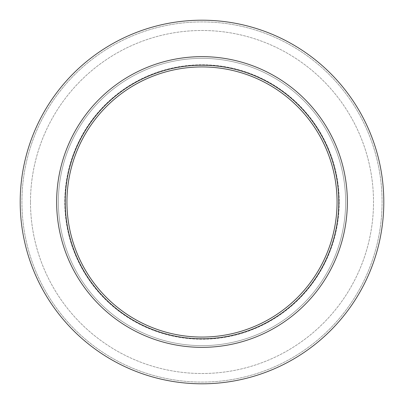 <?xml version="1.0" encoding="UTF-8"?>
<svg xmlns="http://www.w3.org/2000/svg" width="404" height="404" viewBox="0 0 404 404"><rect width="100%" height="100%" fill="white"/><g stroke="black" fill="none" stroke-linecap="round" stroke-linejoin="round"><path stroke-width="0.3" stroke-dasharray="2.02 1.52" d="M383.8 202A181.8 181.8 0 0 0 202 20.2A181.8 181.8 0 0 0 20.2 202A181.8 181.8 0 0 0 202 383.8A181.8 181.8 0 0 0 383.8 202A181.8 181.8 0 0 0 202 20.2A181.8 181.8 0 0 0 20.2 202A181.8 181.8 0 0 0 202 383.8A181.8 181.8 0 0 0 383.8 202A181.8 181.8 0 0 0 202 20.2A181.8 181.8 0 0 0 20.2 202A181.8 181.8 0 0 0 202 383.8A181.8 181.8 0 0 0 383.8 202M347.354 202A145.354 145.354 0 0 0 202 56.646A145.354 145.354 0 0 0 56.646 202A145.354 145.354 0 0 0 202 347.354A145.354 145.354 0 0 0 347.354 202A145.354 145.354 0 0 0 202 56.646A145.354 145.354 0 0 0 56.646 202A145.354 145.354 0 0 0 202 347.354A145.354 145.354 0 0 0 347.354 202A145.354 145.354 0 0 0 202 56.646A145.354 145.354 0 0 0 56.646 202A145.354 145.354 0 0 0 202 347.354A145.354 145.354 0 0 0 347.354 202M338.779 202A136.779 136.779 0 0 0 202 65.221A136.779 136.779 0 0 0 65.221 202A136.779 136.779 0 0 0 202 338.779A136.779 136.779 0 0 0 338.779 202A136.779 136.779 0 0 0 202 65.221A136.779 136.779 0 0 0 65.221 202A136.779 136.779 0 0 0 202 338.779A136.779 136.779 0 0 0 338.779 202A136.779 136.779 0 0 0 202 65.221A136.779 136.779 0 0 0 65.221 202A136.779 136.779 0 0 0 202 338.779A136.779 136.779 0 0 0 338.779 202M66.938 202A135.062 135.062 0 0 0 202 337.062A135.062 135.062 0 0 0 337.062 202A135.062 135.062 0 0 0 202 66.938A135.062 135.062 0 0 0 66.938 202A135.062 135.062 0 0 0 202 337.062A135.062 135.062 0 0 0 337.062 202A135.062 135.062 0 0 0 202 66.938A135.062 135.062 0 0 0 66.938 202A135.062 135.062 0 0 0 202 337.062A135.062 135.062 0 0 0 337.062 202A135.062 135.062 0 0 0 202 66.938A135.062 135.062 0 0 0 66.938 202M58.363 202A143.637 143.637 0 0 0 202 345.637A143.637 143.637 0 0 0 345.637 202A143.637 143.637 0 0 0 202 58.363A143.637 143.637 0 0 0 58.363 202A143.637 143.637 0 0 0 202 345.637A143.637 143.637 0 0 0 345.637 202A143.637 143.637 0 0 0 202 58.363A143.637 143.637 0 0 0 58.363 202A143.637 143.637 0 0 0 202 345.637A143.637 143.637 0 0 0 345.637 202A143.637 143.637 0 0 0 202 58.363A143.637 143.637 0 0 0 58.363 202A143.637 143.637 0 0 0 202 345.637A143.637 143.637 0 0 0 345.637 202A143.637 143.637 0 0 0 202 58.363A143.637 143.637 0 0 0 58.363 202A143.637 143.637 0 0 1 202 58.363A143.637 143.637 0 0 1 345.637 202A143.637 143.637 0 0 1 202 345.637A143.637 143.637 0 0 1 58.363 202A143.637 143.637 0 0 1 202 58.363A143.637 143.637 0 0 1 345.637 202A143.637 143.637 0 0 1 202 345.637A143.637 143.637 0 0 1 58.363 202A143.637 143.637 0 0 1 202 58.363A143.637 143.637 0 0 1 345.637 202A143.637 143.637 0 0 1 202 345.637A143.637 143.637 0 0 1 58.363 202A143.637 143.637 0 0 1 202 58.363A143.637 143.637 0 0 1 345.637 202A143.637 143.637 0 0 1 202 345.637A143.637 143.637 0 0 1 58.363 202M21.917 202A180.083 180.083 0 0 0 202 382.083A180.083 180.083 0 0 0 382.083 202A180.083 180.083 0 0 0 202 21.917A180.083 180.083 0 0 0 21.917 202A180.083 180.083 0 0 0 202 382.083A180.083 180.083 0 0 0 382.083 202A180.083 180.083 0 0 0 202 21.917A180.083 180.083 0 0 0 21.917 202A180.083 180.083 0 0 0 202 382.083A180.083 180.083 0 0 0 382.083 202A180.083 180.083 0 0 0 202 21.917A180.083 180.083 0 0 0 21.917 202A180.083 180.083 0 0 0 202 382.083A180.083 180.083 0 0 0 382.083 202A180.083 180.083 0 0 0 202 21.917A180.083 180.083 0 0 0 21.917 202M339.209 202A137.208 137.208 0 0 1 202 339.209A137.208 137.208 0 0 1 64.792 202A137.208 137.208 0 0 1 202 64.792A137.208 137.208 0 0 1 339.209 202A137.208 137.208 0 0 1 202 339.209A137.208 137.208 0 0 1 64.792 202A137.208 137.208 0 0 1 202 64.792A137.208 137.208 0 0 1 339.209 202M30.492 202A171.508 171.508 0 0 1 202 30.492A171.508 171.508 0 0 1 373.508 202A171.508 171.508 0 0 1 202 373.508A171.508 171.508 0 0 1 30.492 202A171.508 171.508 0 0 1 202 30.492A171.508 171.508 0 0 1 373.508 202A171.508 171.508 0 0 1 202 373.508A171.508 171.508 0 0 1 30.492 202"/><path stroke-width="0.61" d="M383.8 202A181.8 181.8 0 0 0 202 20.2A181.8 181.8 0 0 0 20.2 202A181.8 181.8 0 0 0 202 383.8A181.8 181.8 0 0 0 383.8 202M347.354 202A145.354 145.354 0 0 0 202 56.646A145.354 145.354 0 0 0 56.646 202A145.354 145.354 0 0 0 202 347.354A145.354 145.354 0 0 0 347.354 202M338.779 202A136.779 136.779 0 0 0 202 65.221A136.779 136.779 0 0 0 65.221 202A136.779 136.779 0 0 0 202 338.779A136.779 136.779 0 0 0 338.779 202M66.938 202A135.062 135.062 0 0 0 202 337.062A135.062 135.062 0 0 0 337.062 202A135.062 135.062 0 0 0 202 66.938A135.062 135.062 0 0 0 66.938 202"/></g></svg>
